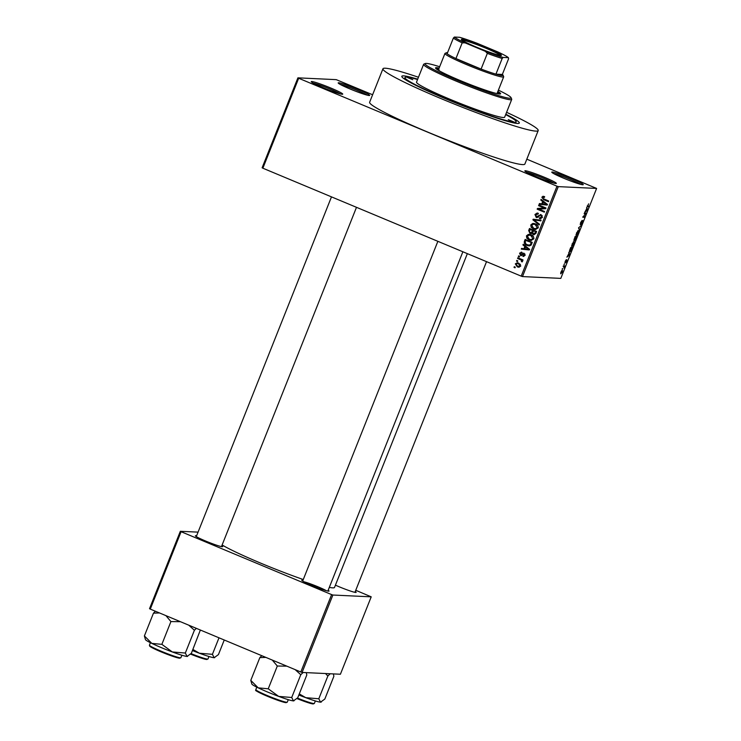 <?xml version="1.0" encoding="UTF-8"?>
<svg xmlns="http://www.w3.org/2000/svg" width="741" height="741" viewBox="0 0 741 741"><rect width="100%" height="100%" fill="white"/><g stroke="black" fill="none" stroke-linecap="round" stroke-linejoin="round"><path stroke-width="1.11" d="M369.185 95.524A16.932 1.297 -158.3 0 1 352.336 89.911A16.932 1.297 -158.3 0 1 338.202 83.001A16.932 1.297 -158.3 0 1 338.674 82.779A16.932 1.297 -158.3 0 1 356.727 88.883A16.932 1.297 -158.3 0 1 369.583 95.487A16.932 1.297 -158.3 0 1 369.185 95.524M582.769 184.768A16.932 1.297 -158.3 0 1 565.92 179.146A16.932 1.297 -158.3 0 1 551.786 172.236A16.932 1.297 -158.3 0 1 552.258 172.014A16.932 1.297 -158.3 0 1 570.311 178.118A16.932 1.297 -158.3 0 1 583.167 184.722A16.932 1.297 -158.3 0 1 582.769 184.768M555.843 183.499A16.932 1.297 -158.3 0 1 538.994 177.886A16.932 1.297 -158.3 0 1 524.86 170.976A16.932 1.297 -158.3 0 1 525.332 170.745A16.932 1.297 -158.3 0 1 543.375 176.858A16.932 1.297 -158.3 0 1 556.241 183.462A16.932 1.297 -158.3 0 1 555.843 183.499M342.259 94.255A16.932 1.297 -158.3 0 1 325.41 88.642A16.932 1.297 -158.3 0 1 311.276 81.732A16.932 1.297 -158.3 0 1 311.748 81.51A16.932 1.297 -158.3 0 1 329.791 87.614A16.932 1.297 -158.3 0 1 342.657 94.218A16.932 1.297 -158.3 0 1 342.259 94.255M221.781 545.811A14.681 1.121 -158.3 0 1 222.596 546.691A14.681 1.121 -158.3 0 1 222.254 546.728A14.681 1.121 -158.3 0 1 207.656 541.866A14.681 1.121 -158.3 0 1 195.411 535.873A14.681 1.121 -158.3 0 1 195.809 535.678A14.681 1.121 -158.3 0 1 196.606 535.789M355.254 591.531A14.681 1.121 -158.3 0 1 356.069 592.42A14.681 1.121 -158.3 0 1 355.726 592.448A14.681 1.121 -158.3 0 1 335.423 585.158M328.17 590.262A14.681 1.121 -158.3 0 1 328.985 591.142A14.681 1.121 -158.3 0 1 328.643 591.179A14.681 1.121 -158.3 0 1 314.036 586.307A14.681 1.121 -158.3 0 1 301.791 580.323A14.681 1.121 -158.3 0 1 302.198 580.129A14.681 1.121 -158.3 0 1 302.995 580.24M505.816 114.225A63.226 4.844 -158.3 0 1 519.015 123.321A63.226 4.844 -158.3 0 1 517.533 123.469A63.226 4.844 -158.3 0 1 454.622 102.499A63.226 4.844 -158.3 0 1 401.863 76.703A63.226 4.844 -158.3 0 1 403.623 75.869A63.226 4.844 -158.3 0 1 417.702 79.157M418.461 77.24A83.548 6.4 21.7 0 0 385.311 68.218A83.548 6.4 21.7 0 0 382.949 68.774A83.548 6.4 21.7 0 0 449.75 102.202A83.548 6.4 21.7 0 0 535.836 131.111A83.548 6.4 21.7 0 0 538.207 130.555A83.548 6.4 21.7 0 0 506.585 112.308M382.949 68.774L369.629 102.249A83.548 6.4 21.7 0 0 436.43 135.677A83.548 6.4 21.7 0 0 522.516 164.585A83.548 6.4 21.7 0 0 524.887 164.03L538.207 130.555M329.319 587.381A63.226 4.844 21.7 0 0 332.728 587.863A63.226 4.844 21.7 0 0 334.515 587.446L467.349 253.644M297.91 77.842L298.669 78.259L262.87 168.207L262.119 167.79L297.91 77.842L336.238 79.648L372.612 94.746M526.814 159.176L596.607 188.436L558.279 186.63L522.488 276.578L521.21 276.143L557 186.195L558.279 186.63M515.31 263.861L517.246 262.749L518.728 263.129L520.673 266.102L518.746 267.223L517.311 266.862L515.31 263.861L516.208 263.907M517.579 258.433L517.848 257.766L523.026 259.934L522.757 260.6L521.933 260.258L522.535 261.434L522.007 261.953L521.275 260.128L517.579 258.433L518.746 258.146M521.701 252.95L520.284 253.533L520.728 254.765L524.063 253.274L524.943 255.386L522.85 256.312L524.193 255.099L523.896 253.978L520.599 255.488L519.561 253.172L521.877 252.246L521.275 252.876L522.312 252.922M521.201 252.135L521.877 252.246M520.728 254.765L522.303 254.839L524.026 253.255M523.507 253.135L524.063 253.274M523.507 256.432L522.85 256.312L523.878 256.358L524.044 255.701M523.016 255.608L524.396 255.719M524.924 254.024L523.387 254.015M521.293 255.654L520.599 255.488L521.636 255.534L520.664 254.728M524.369 241.371L525.147 239.417L532.27 242.39L530.973 245.252L529.018 245.91L526.971 245.391C524.878 244.725 524.007 243.381 524.369 241.371L525.323 241.418M528.676 230.544L529.5 228.487L536.623 231.461L535.799 233.526L533.279 234.61L532.075 233.267L529.963 233.443L528.676 230.544L529.63 230.59M534.02 234.786L533.279 234.61L534.317 234.656L533.103 233.313M532.927 219.864L533.187 219.216L541.097 220.216L540.819 220.901L533.909 219.845L539.494 224.236L539.216 224.931L532.927 219.864L533.974 219.892L539.457 224.338M538.577 205.665L538.846 204.998L545.969 207.971L545.682 208.684L538.855 209.11L544.561 211.491L544.302 212.158L537.179 209.184L537.466 208.471L544.283 208.045L538.577 205.665L539.754 205.377M541.847 197.18L543.82 196.393L542.764 196.346L544.644 196.661L544.468 197.365L542.671 197.551L542.921 198.495L548.729 201.033L548.46 201.7L543.625 199.681L541.847 197.18L543.264 196.309M544.524 197.152L542.671 197.551M262.87 168.207L521.21 276.143M298.669 78.259L557 186.195M540.8 200.089L541.078 199.385L547.395 204.386L547.117 205.09L539.152 204.238L539.429 203.543L541.782 203.849L542.699 201.552L540.8 200.089L541.884 200.024M538.068 213.992L535.771 214.89L536.456 216.752L541.115 214.705L542.31 217.419L540.337 218.743L539.392 218.53L539.559 217.826L541.476 217.094L540.828 215.362L540.022 215.27L538.299 217.122L536.197 217.419L534.965 214.482L537.16 213.037L538.244 213.288L538.068 213.992L537.327 213.843L538.364 213.89M536.456 216.752L537.938 216.909M540.356 214.529L541.115 214.705M539.559 217.826L541.245 218.011M542.227 215.622L540.022 215.27M536.993 217.613L536.197 217.419L537.234 217.474L536.132 216.567M532.686 223.486L535.391 223.847C537.466 224.542 538.374 225.922 538.105 227.987L535.354 229.497L533.427 229.015L531.14 227.292L530.806 224.931L532.686 223.486L534.141 223.476M528.333 234.415L531.038 234.786C533.112 235.481 534.02 236.861 533.761 238.917L531.001 240.427L529.074 239.954L526.786 238.222L526.453 235.86L528.333 234.415L529.787 234.415M522.942 244.965L523.22 244.271L529.528 249.272L529.25 249.967L521.284 249.115L521.562 248.42L523.924 248.735L524.841 246.429L522.942 244.965L524.017 244.9M518.339 256.534L518.598 255.867L519.617 256.293L519.358 256.96L518.339 256.534L519.506 256.247M516.523 261.101L516.783 260.434L517.802 260.86L517.533 261.527L516.523 261.101L517.69 260.813M514.022 267.371L514.291 266.704L515.301 267.13L515.041 267.797L514.022 267.371L515.19 267.084M562.373 269.159L562.632 268.492L562.141 269.066M563.938 266.538L563.169 266.482L563.438 265.815L564.753 265.88L563.873 267.973L564.068 266.649M564.188 264.593L564.447 263.926L563.957 264.5M564.92 262.851L565.226 261.258L566.291 259.656L565.429 262.055L566.819 259.776L566.596 261.295L565.605 262.823L566.587 260.443L564.957 262.879M565.226 261.249L565.244 262.221M566.402 261.314L566.587 260.443M568.838 253.617L568.81 252.32L569.81 254.422L569.533 255.126L566.874 257.164L568.838 253.617M574.043 241.418L573.969 244.039L572.015 246.558L572.117 243.946L574.192 241.455M571.783 246.457L571.635 245.864M578.388 230.488L578.323 233.1L576.368 235.619L576.461 233.007L578.545 230.516M576.137 235.527L575.979 234.934M587.28 206.702L588.65 203.849L587.557 206.026L589.012 206.193L588.743 206.85L587.381 206.767M587.289 205.905L587.761 206.128M596.607 188.436L560.807 278.384L522.488 276.578M586.705 208.73L586.668 207.434L587.678 209.546L587.391 210.249L584.742 212.287L586.705 208.73M585.622 213.779L584.167 213.714L584.436 213.047L586.251 213.13L583.389 216.576L584.844 216.65L584.584 217.317L582.769 217.224L585.622 213.779L584.353 213.251M580.231 224.634L580.62 222.569L582.111 220.392L580.583 224.004L582.787 220.623L582.528 222.541L581.185 224.514L582.25 221.485L580.268 224.653M579.499 230.09L578.517 227.913L581.379 225.375L578.878 227.552L579.499 230.09M573.877 240.593L575.09 236.527L576.896 236.62L574.896 240.492L574.803 239.76L573.923 240.63M574.812 240.464L574.608 239.676M569.607 251.866L569.875 251.977C569.292 252.125 569.32 251.273 569.959 249.421L570.737 247.466L572.552 247.55L571.357 250.467L569.727 251.949M560.715 273.744L560.974 271.947L562.391 270.132L562.336 272.012L560.807 273.809M150.284 609.102L149.525 608.694L180.332 531.297L181.091 531.705L150.284 609.102L300.809 671.994L331.616 594.597L332.885 595.032L302.087 672.439L300.809 671.994M181.091 531.705L331.616 594.597M332.885 595.032L371.213 596.838L340.406 674.236L302.087 672.439M355.754 590.281L371.213 596.838M198.069 532.131L180.332 531.297M222.115 544.987A63.226 4.844 21.7 0 0 303.273 579.536M326.346 590.697A13.551 1.037 21.7 0 0 315.388 585.733A13.551 1.037 21.7 0 0 304.023 581.815M367.24 95.154A15.811 1.213 21.7 0 0 353.957 89.077A15.811 1.213 21.7 0 0 340.138 84.372M580.824 184.398A15.811 1.213 21.7 0 0 567.541 178.312A15.811 1.213 21.7 0 0 553.722 173.607M553.898 183.129A15.811 1.213 21.7 0 0 540.615 177.043A15.811 1.213 21.7 0 0 526.786 172.347M340.314 93.894A15.811 1.213 21.7 0 0 327.031 87.808A15.811 1.213 21.7 0 0 313.202 83.103M587.215 206.22L588.743 206.85M586.946 209.24L587.678 209.546M587.104 209.61L586.826 208.971L586.085 210.824L587.104 209.61M584.38 213.176L585.964 213.843M583 216.65L584.584 217.317M579.045 229.089L579.777 229.386M578.11 233.1L578.128 231.155L576.674 233.017L576.637 234.962L578.11 233.1M577.665 230.933L578.258 231.183L577.647 230.951M575.998 234.712L576.637 234.962M576.424 237.268L575.887 237.25L575.127 239.825L576.424 237.268L575.025 236.685M574.96 236.861L575.887 237.25M574.914 239.111L575.062 239.797M575.674 237.24L575.035 237.203L574.256 239.982L575.674 237.24L574.933 236.925M574.025 239.232L574.256 239.982M573.756 244.03L573.775 242.085L572.33 243.956L572.293 245.892L573.756 244.03M573.904 242.112L573.293 241.89L573.904 242.112M571.644 245.651L572.293 245.892M572.071 248.207L570.681 248.142L570.144 251.31L572.071 248.207L570.672 247.624M569.486 250.893L570.144 251.31M569.079 254.117L569.81 254.422M569.245 254.496L568.968 253.848L568.227 255.701L569.245 254.496M563.336 266.065L564.485 266.547M563.308 266.13L564.281 266.538M562.15 271.984L562.123 270.789L561.15 271.975L561.178 273.17L562.15 271.984M562.224 270.817L561.687 270.613L562.224 270.817M560.65 272.966L561.178 273.17M548.59 201.367L542.949 198.514M547.136 205.025L539.152 204.238M540.18 204.284L540.43 203.673M542.736 203.895L541.782 203.849M543.524 202.126L543.737 201.598L542.699 201.552M543.737 201.598L541.838 200.135M547.525 204.525L544.478 202.173L543.44 202.126L542.699 203.979L546.487 204.479L543.44 202.126M546.302 203.655L545.265 203.608M547.34 204.516L546.487 204.479M544.431 211.824L537.179 209.184M538.216 209.231L538.503 208.517L537.466 208.471M538.503 208.517L544.283 208.045M545.311 208.091L539.615 205.711M535.956 214.529L534.965 214.482M536.049 214.408L537.688 213.112M537.484 216.798L539.494 215.705M539.67 215.492L540.884 214.621M540.837 218.715L539.392 218.53M540.43 218.586L540.569 217.974M540.597 217.882L542.514 217.141M542.412 217.132L541.476 217.094M541.866 215.409L541.06 215.316M533.992 219.855L534.196 219.336M540.856 220.799L533.909 219.845M535.873 229.488L533.427 229.015M534.465 229.071L532.168 227.339M532.121 227.339L531.14 227.292M531.797 224.977L530.806 224.931M531.843 224.977L533.724 223.532M538.207 227.682L537.271 227.644L535.113 224.504L533.65 224.143L531.64 225.273L533.715 228.358L536.475 228.802L538.309 227.691M537.697 225.477L533.65 224.143M536.151 224.56L535.113 224.504M535.437 228.747L537.271 227.644M530.148 229.497L530.408 228.858M532.751 233.295L532.075 233.267M531.38 233.628L529.963 233.443M531.001 233.498L529.741 232.498M533.474 230.896L530.065 229.497L529.324 231.637L530.223 232.776L531.816 232.961M531.26 232.831L533.075 231.905M534.465 233.943L536.095 232.98M536.484 231.794L533.4 230.886L532.686 232.869L533.427 233.897L534.974 234.073M536.475 231.822L533.4 230.886M533.427 233.897L535.058 232.933L535.521 231.776M533.594 230.59L530.065 229.497M532.992 231.896L532.038 231.85L532.566 230.544M530.223 232.776L532.038 231.85M531.519 240.417L529.074 239.954M530.111 240.001L527.824 238.269M527.777 238.269L526.786 238.222M527.444 235.907L526.453 235.86M527.49 235.907L529.37 234.471M533.853 238.621L532.927 238.574L530.76 235.443L529.296 235.082L527.286 236.203L529.361 239.297L532.121 239.732L533.955 238.621M533.344 236.416L529.296 235.082M531.797 235.49L530.76 235.443M531.084 239.686L532.927 238.574M525.795 240.436L526.054 239.797M529.519 245.901L526.971 245.391M528 245.438L525.638 243.77M532.121 242.761L525.712 240.436L525.239 241.631L525.61 243.733L527.24 244.734L529.908 245.206L531.742 243.937M532.131 242.733L525.712 240.436M531.658 243.937L530.704 243.891L531.167 242.715M531.214 244.826L530.185 244.78L530.704 243.891M528.87 245.16L530.185 244.78M529.278 249.912L521.284 249.115M522.322 249.171L522.572 248.55M524.878 248.781L523.924 248.735M525.665 247.003L525.869 246.475L524.841 246.429M525.869 246.475L523.98 245.012M529.667 249.411L526.619 247.049L525.582 247.003L524.841 248.856L528.629 249.356L525.582 247.003M528.444 248.541L527.407 248.485M529.482 249.402L528.629 249.356M520.46 253.218L519.561 253.172M520.701 253.005L521.729 252.209M521.766 254.811L522.303 254.839M524.054 255.654L525.23 255.154M525.026 255.145L524.193 255.099M524.934 254.024L524.424 254.061M522.877 260.295L521.933 260.258M522.461 261.564L521.34 261.453M522.377 261.499L522.303 260.174L521.275 260.128M522.553 261.054L521.627 261.008M522.303 260.174L520.265 259.554M521.303 259.609L518.617 258.489M516.449 263.703L517.783 262.823M519.228 267.195L517.311 266.862M518.348 266.908L516.542 265.602M520.766 265.815L519.941 265.778L518.468 263.796L517.329 263.5L516.042 264.194L517.524 266.176L520.58 266.315M520.469 264.407L517.329 263.5M519.506 263.842L518.468 263.796M518.681 266.473L519.941 265.778M513.467 121.765L508.298 119.662L513.467 121.765M412.774 79.695L407.606 77.592L412.774 79.695M439.126 68.079A35.003 2.677 21.7 0 0 436.542 67.672A35.003 2.677 21.7 0 0 435.551 67.903A35.003 2.677 21.7 0 0 463.533 81.908A35.003 2.677 21.7 0 0 499.601 94.014A35.003 2.677 21.7 0 0 500.592 93.783A35.003 2.677 21.7 0 0 497.869 91.458M499.656 94.014A35.003 2.677 21.7 0 0 497.452 92.505M438.709 69.126A35.003 2.677 21.7 0 0 436.125 68.709A35.003 2.677 21.7 0 0 436.069 68.709M439.654 66.746A46.294 3.548 21.7 0 0 426.371 63.42A46.294 3.548 21.7 0 0 425.288 63.522A46.294 3.548 21.7 0 0 460.439 81.575A46.294 3.548 21.7 0 0 509.771 98.266A46.294 3.548 21.7 0 0 511.049 97.655A46.294 3.548 21.7 0 0 498.397 90.124M511.049 97.655L511.688 99.109A47.424 3.631 -158.3 0 1 511.716 99.424A47.424 3.631 -158.3 0 1 510.373 99.739A47.424 3.631 -158.3 0 1 461.504 83.325A47.424 3.631 -158.3 0 1 423.593 64.356A47.424 3.631 -158.3 0 1 423.824 64.143L425.288 63.522M423.593 64.356L416.516 82.131A47.424 3.631 21.7 0 0 454.428 101.109A47.424 3.631 21.7 0 0 503.296 117.513A47.424 3.631 21.7 0 0 504.64 117.198L511.716 99.424M417.554 79.537A59.836 4.585 21.7 0 0 406.67 77.147A59.836 4.585 21.7 0 0 404.975 77.546A59.836 4.585 21.7 0 0 452.825 101.489A59.836 4.585 21.7 0 0 514.486 122.191A59.836 4.585 21.7 0 0 516.171 121.793A59.836 4.585 21.7 0 0 505.668 114.605M497.026 93.579A31.613 2.418 -158.3 0 1 497.016 93.598L503.685 76.842A31.613 2.418 -158.3 0 1 467.062 64.81A31.613 2.418 -158.3 0 1 444.943 53.463A31.613 2.418 -158.3 0 1 445.091 53.324L446.554 52.704A30.483 2.334 21.7 0 0 447.119 53.76A30.483 2.334 21.7 0 0 455.937 58.558L481.094 69.07A30.483 2.334 21.7 0 0 495.933 74.156A30.483 2.334 21.7 0 0 503.037 75.174A30.483 2.334 21.7 0 0 502.342 74.452L508.585 58.761L508.391 57.687A29.353 2.251 21.7 0 0 497.776 51.916L477.436 43.413A29.353 2.251 21.7 0 0 459.568 37.291L454.39 37.05A29.353 2.251 21.7 0 0 465.005 42.83L485.346 51.324A29.353 2.251 21.7 0 0 503.204 57.446L508.391 57.687M438.274 70.219A31.613 2.418 -158.3 0 1 438.283 70.2A31.613 2.418 -158.3 0 1 439.172 69.987M224.245 640.011L218.438 654.599L214.13 657.721L212.417 654.322L199.385 653.229L192.901 649.449M218.993 637.816L212.417 654.322M214.13 657.721A22.721 1.741 -158.3 0 0 214.668 657.665L214.13 657.721A22.721 1.741 21.7 0 1 199.385 653.229A22.721 1.741 21.7 0 1 192.456 650.561M476.444 47.137A21.563 1.649 -158.3 0 1 461.365 39.542A21.563 1.649 -158.3 0 1 486.337 47.6A21.563 1.649 -158.3 0 1 501.314 55.436A21.563 1.649 -158.3 0 1 476.444 47.137M500.453 55.455A20.887 1.602 21.7 0 0 485.929 48.221A20.887 1.602 21.7 0 0 461.986 40.144M465.005 42.83L462.18 42.867L455.937 58.558A30.483 2.334 21.7 0 0 467.738 63.772A30.483 2.334 21.7 0 0 481.094 69.07L487.337 53.38L485.346 51.324M503.037 75.174L503.667 76.629A31.613 2.418 -158.3 0 1 503.685 76.842M447.555 52.657A30.483 2.334 21.7 0 0 446.554 52.704M503.204 57.446L502.176 58.465L495.933 74.156L502.342 74.452M447.119 53.76L453.362 38.069L454.39 37.05M462.18 42.867A30.483 2.334 -158.3 0 1 453.362 38.069M502.176 58.465A30.483 2.334 -158.3 0 1 487.337 53.38M325.475 673.532L327.865 675.996L318.806 698.772L305.774 697.679L299.281 693.9M327.865 675.996L330.208 673.754M333.376 673.902L333.885 676.274L324.827 699.05L320.52 702.162L318.806 698.772M321.353 701.986L320.52 702.162A22.721 1.741 21.7 0 0 321.048 702.116L321.353 701.986M298.845 695.002A22.721 1.741 21.7 0 0 305.774 697.679A22.721 1.741 21.7 0 0 320.52 702.162M165.91 615.632L170.921 621.579L180.424 621.699M200.357 630.026L191.354 653.33L187.047 656.443L185.333 653.043L172.301 651.95L161.862 644.346L151.831 643.401L144.393 635.935L145.477 639.64A22.721 1.741 21.7 0 0 151.831 643.401A22.721 1.741 21.7 0 0 172.301 651.95A22.721 1.741 21.7 0 0 187.047 656.443L187.584 656.387A22.721 1.741 -158.3 0 1 187.047 656.443M155.406 611.242L153.461 613.168L144.393 635.935M153.461 613.168L159.472 612.946M170.921 621.579L161.862 644.346M188.751 625.172L194.401 630.267L185.333 653.043M194.401 630.267L196.346 628.349M258.22 687.852A22.721 1.741 21.7 0 0 267.751 692.094A22.721 1.741 21.7 0 0 278.69 696.401L268.242 688.797L258.22 687.852L250.782 680.386L251.866 684.082A22.721 1.741 -158.3 0 0 258.22 687.852M261.795 655.692L259.841 657.619L265.862 657.397M259.841 657.619L250.782 680.386M272.29 660.083L277.31 666.029L268.242 688.797M277.31 666.029L286.813 666.15M291.722 697.494L278.69 696.401A22.721 1.741 21.7 0 0 293.436 700.893L291.722 697.494L300.781 674.718L303.125 672.485M295.14 669.623L300.781 674.718M306.292 672.633L306.802 675.005L297.743 697.781L293.436 700.893A22.721 1.741 21.7 0 0 293.964 700.838L293.436 700.893M544.663 199.727L543.625 199.681M539.467 215.705L538.457 215.659M536.169 220.105L535.132 220.049M536.012 232.98L535.058 232.933M522.85 254.302L521.821 254.256M191.067 653.645A16.932 1.297 21.7 0 0 207.98 658.981L206.183 659.434L202.608 658.499L190.594 654.127A16.256 1.241 -158.3 0 0 206.915 659.027M297.447 698.096A16.932 1.297 21.7 0 0 314.369 703.431L315.36 700.949M313.295 703.468A16.256 1.241 -158.3 0 1 296.984 698.578L308.988 702.95L312.572 703.885L314.369 703.431M179.822 657.749A16.256 1.241 -158.3 0 1 161.186 651.895L149.682 646.152L149.432 645.179A16.932 1.297 21.7 0 0 161.279 651.265A16.932 1.297 21.7 0 0 180.897 657.712L179.1 658.156C175.358 657.36 169.383 655.276 161.177 651.895A16.256 1.241 -158.3 0 1 150.182 645.948M287.286 702.153L285.489 702.607C281.747 701.81 275.772 699.717 267.557 696.345C249.43 688.093 257.905 691.233 255.812 689.63A16.932 1.297 21.7 0 0 267.668 695.716A16.932 1.297 21.7 0 0 287.286 702.153L288.268 699.68M267.547 696.336A16.256 1.241 -158.3 0 1 256.562 690.399M286.211 702.199A16.256 1.241 -158.3 0 1 267.575 696.345M570.005 251.282L569.468 251.06M540.309 215.233L541.347 215.279M521.016 254.83L522.053 254.885M523.702 253.931L524.73 253.978M404.975 77.546L404.401 79M516.171 121.793L515.597 123.247M207.98 658.981L208.971 656.507M354.93 592.337L486.531 261.656M196.291 536.595L331.477 196.874M221.466 546.617L356.486 207.323M462.875 251.773L327.846 591.068M437.866 241.325L302.671 581.046M444.943 53.463L438.283 70.2M180.897 657.712L181.888 655.229M149.432 645.179L150.414 642.706M255.812 689.63L256.803 687.157"/></g></svg>
